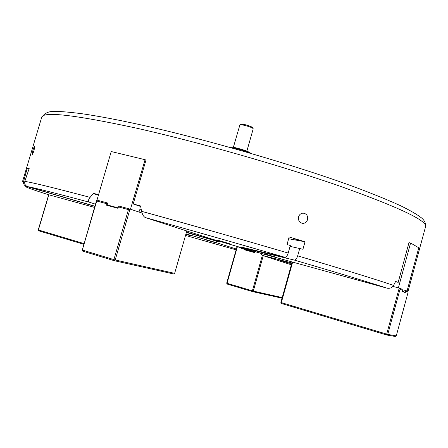 <?xml version="1.0" encoding="UTF-8"?>
<svg xmlns="http://www.w3.org/2000/svg" width="448" height="448" viewBox="0 0 448 448"><rect width="100%" height="100%" fill="white"/><g stroke="black" fill="none" stroke-linecap="round" stroke-linejoin="round"><path stroke-width="0.67" d="M293.412 238.526L296.643 239.534L293.412 238.526M217.694 240.156L229.348 243.611L217.694 240.156M264.466 253.792L275.548 257.074L264.466 253.792M205.106 239.674L214.771 242.519L205.106 239.674M32.889 150.422C33.734 147.661 34.356 146.227 34.748 146.132L34.07 150.27C33.18 153.031 32.53 154.454 32.122 154.538L32.889 150.422M298.564 216.86C299.342 214.57 300.843 213.332 303.072 213.136C306.583 213.64 308.073 215.813 307.546 219.643C306.757 221.978 305.234 223.222 302.971 223.373C299.527 222.818 298.054 220.646 298.564 216.86M279.91 260.4L289.47 263.217L279.91 260.4M290.074 246.355L302.938 249.273L305.032 241.769L289.139 236.981L287.028 244.535L290.31 245.51L288.198 253.058C287.28 255.898 286.205 257.32 284.967 257.331L241.494 247.145L247.593 248.987L294.409 260.098C295.669 260.092 296.755 258.675 297.674 255.847C343.7 269.478 375.67 279.339 393.579 285.421L395.623 281.45L398.177 282.363L395.567 281.652M393.579 285.421C392.218 287.678 390.09 288.607 387.19 288.21L259.291 252.896L211.702 239.03L145.174 217.51C143.545 216.535 142.352 214.474 141.596 211.327L140.566 205.968L133.213 203.963L145.975 160.098L145.079 159.706L130.452 209.222M299.774 248.326L297.674 255.847M292.634 262.102L281.322 302.607L386.697 334.113L399.196 288.114L392.902 286.39L398.39 287.89L410.581 243.023L408.985 242.62L398.177 282.363M94.898 206.198L27.709 186.659C25.29 185.69 24.321 183.938 24.802 181.406L29.176 168.482L27.177 168.465L23.654 181.278C23.173 183.786 24.136 185.517 26.533 186.48C23.033 186.217 30.234 188.922 48.143 194.594L94.539 207.407M98.566 194.678L93.38 193.318L90.104 197.372C88.239 199.73 87.982 201.342 89.331 202.216L95.491 204.176M25.57 174.854L26.662 175.179M94.853 206.349L26.533 186.48M191.223 235.732L185.886 234.175M191.218 235.766L185.797 234.489M291.749 263.497L289.912 263.032L291.715 263.598M236.365 249.043L215.981 242.553L185.965 233.895M291.894 262.97L261.974 255.293L291.379 264.807M215.981 242.553L216.602 241.181M280.112 259.711L279.412 258.451M261.139 253.473L261.974 255.293M288.646 238.75L305.032 241.769M93.313 193.547L98.398 195.255M93.38 193.318L98.465 195.031M140.554 206.478L133.213 203.963M27.177 168.465L29.014 169.014M208.415 238.644L215.051 240.61L208.415 238.644M196.062 235.043L201.107 236.538L196.062 235.043M218.154 240.873L217.179 241.226L219.828 242.094L220.024 241.405M219.828 242.094L186.379 232.45M266.017 254.75L252.51 250.863M186.407 232.361L188.815 232.971L186.446 232.221M217.42 241.27L186.469 232.142M207.766 238.157L208.264 237.922M198.923 234.898L198.75 235.53M402.304 291.306L403.85 291.732L402.338 291.189M402.601 290.22L400.014 289.274L399.196 288.114L401.996 289.15L402.601 290.22L402.259 291.48L405.294 292.578L405.636 291.334L405.037 290.276L404.298 290.074L403.85 291.732M410.581 243.023L418.774 247.766L407.042 291.021M229.415 147.084L229.555 147.006C230.328 146.787 232.322 147.028 235.519 147.728C243.174 149.604 248.091 151.334 250.264 152.908L250.342 153.042M249.542 153.009C245.98 151.323 241.13 149.755 234.993 148.305L230.115 147.47M240.996 124.247L241.091 124.197C244.294 124.23 247.951 125.199 252.073 127.103L252.532 127.534M246.865 151.133L253.21 128.822L252.666 128.212C250.488 126.7 241.03 124.197 239.915 124.835L233.38 147.291M400.014 289.274L387.75 334.398L396.273 335.888L395.237 336.47L386.686 335.003L281.394 303.475L280.868 302.445L292.169 261.974M396.273 335.888L408.106 292.242L405.636 291.334M405.037 290.276L407.708 291.267L408.106 292.242M281.394 303.475L281.322 302.607L280.868 302.445M386.697 334.113L386.686 335.003L387.75 334.398L386.697 334.113M263.25 255.707L253.299 291.077L282.223 297.595M254.778 251.591L254.503 252.571L244.966 249.934L245.067 249.586M241.164 247.766L237.39 246.725L227.035 283.287L226.699 283.17L237.126 246.344M282.055 298.2L252.459 291.586L227.13 284.043L227.035 283.287L252.381 290.825L262.343 255.41M253.299 291.077L252.381 290.825L252.459 291.586L253.299 291.077M237.39 246.725L237.328 246.4M227.13 284.043L226.699 283.17M48.832 194.785L38.394 229.97L83.927 243.583M83.72 244.283L38.612 230.776L38.248 229.908L48.681 194.74M38.248 229.908L38.612 230.776M106.495 203.666L96.701 201.001L82.314 250.034L96.706 200.038L107.274 202.905L106.495 203.666L106.092 205.061L117.992 208.309L118.401 206.903L119.168 206.136L130.015 209.082L115.203 259.963L174.647 273.353L186.805 230.978M118.115 207.883L107.184 204.904L107.722 203.05L107.274 202.905M142.089 213.069L130.015 209.082L128.442 209.636L118.401 206.903M174.647 273.353L173.667 273.974L114.128 260.663L82.566 251.082L82.068 249.922M82.566 251.082L82.314 250.034L113.898 259.605L128.442 209.636M96.701 201.001L96.706 200.038M114.128 260.663L115.203 259.963L113.898 259.605L114.128 260.663M245.459 249.648L252.442 251.608L245.459 249.648M254.565 252.342L241.018 248.276L254.598 252.224M252.924 252.134L254.526 252.487M241.018 248.276L241.226 247.542M250.79 250.359L250.628 250.93M141.193 209.451L140.006 209.132M138.947 212.027L140.084 208.852L141.142 209.21M117.992 208.303L107.184 204.904M139.143 212.083L130.654 209.278M96.975 200.11L111.227 151.536L145.079 159.706M41.731 117.202C44.912 112.918 49.185 111.042 54.55 111.569L59.046 111.552C63.51 111.658 70.806 112.336 80.937 113.574C96.729 115.825 116.334 119.51 139.754 124.622C207.861 139.653 302.882 167.513 360.45 189.179C376.242 195.21 389.609 200.726 400.551 205.716C410.094 210.398 417.077 214.458 421.512 217.902C424.536 220.405 425.897 223.289 425.6 226.548C427.101 220.562 398.233 206.987 338.985 185.825C280.202 165.379 197.21 141.747 136.539 128.173C74.833 114.873 43.232 111.21 41.731 117.202L22.557 181.401L23.654 181.278M250.146 249.172L250.018 249.631M141.596 211.327C187.505 223.961 242.15 239.518 288.198 253.058M407.182 290.522L408.066 291.217L425.6 226.548M24.802 181.406C31.343 182.269 53.11 187.589 90.104 197.372M185.522 235.435L236.135 249.861M284.967 257.331C241.058 244.513 189.269 229.757 145.174 217.51M89.331 202.216C54.645 192.914 34.104 187.729 27.709 186.659M387.19 288.21C369.191 282.346 338.268 272.978 294.409 260.098M301.801 223.21L302.971 223.373M229.555 147.006L229.18 147.213M250.264 152.908L250.471 153.278M252.482 127.439L253.142 128.604M241.091 124.197L239.915 124.835"/></g></svg>

